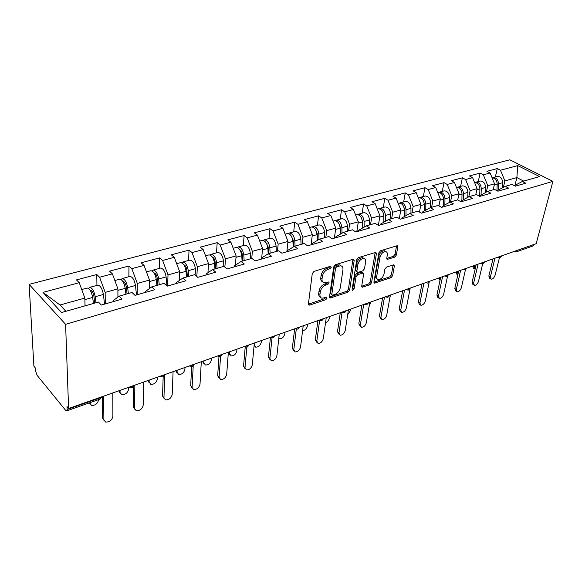 <?xml version="1.0" encoding="UTF-8"?>
<svg xmlns="http://www.w3.org/2000/svg" width="582" height="582" viewBox="0 0 582 582"><rect width="100%" height="100%" fill="white"/><g stroke="black" fill="none" stroke-linecap="round" stroke-linejoin="round"><path stroke-width="0.87" d="M331.325 267.153L330.43 266.294L314.054 271.372L312.272 273.584L308.409 303.95L309.049 305.135L309.733 305.084L325.818 299.665L327.019 298.173L326.582 297.344L321.977 298.231C320.427 297.766 319.758 296.493 319.962 294.405L320.296 291.917C321.024 288.585 322.879 286.286 325.862 285.005L327.935 284.329L329.15 282.823L328.699 281.964L324.138 282.808C322.53 282.335 321.831 281.011 322.042 278.843L322.384 276.305C323.126 272.914 325.003 270.586 328.008 269.328L330.103 268.68L331.325 267.153M394.698 257.149L396.327 255.112L397.797 246.943L397.244 245.699L380.533 250.755L378.86 252.835L373.957 281.943L374.502 283.107L391.017 277.687L392.632 275.672L394.356 266.054L393.825 264.861L393.308 264.905L386.492 267.123L384.855 269.168L384.018 273.984C382.883 277.607 380.934 279.469 378.169 279.556C376.969 279.193 376.481 278.145 376.714 276.406L379.959 257.273C381.079 253.607 383.029 251.722 385.808 251.635C387.074 252.013 387.583 253.119 387.328 254.945L386.775 258.153L387.328 259.376L394.698 257.149L393.417 256.306L395.054 254.269L396.509 246.106L397.797 246.943M536.175 243.683L68.596 408.506L65.599 324.334L552.9 181.373L536.175 243.683M354.183 260.525L353.558 259.259L352.983 259.303L335.465 264.73L333.719 266.898L329.507 296.871L330.118 298.049L347.971 292.193L349.651 290.098L354.183 260.525L352.91 259.645L348.407 289.196L349.651 290.098M358.439 257.608L375.819 252.348L376.416 253.599L371.549 282.75L369.905 284.802L362.288 287.217L361.728 286.046L363.619 274.282L363.03 273.074L357.69 274.668L356.002 276.77L354.082 289.072L352.488 290.563L352.088 289.741L356.73 259.732L358.439 257.608M65.599 324.334L29.1 284.358L509.847 159.803L552.9 181.373M495.355 176.913L497.29 168.569L486.916 171.312L490.109 172.985L494.547 183.817L493.158 189.783M497.29 168.569L500.484 170.213L517.754 165.608L539.594 176.579L522.367 181.482L525.713 183.199L515.361 186.175L512.014 184.421L505.249 186.349L508.595 188.117L497.879 191.194L494.525 189.397L487.52 191.391L490.873 193.202L479.772 196.396L476.411 194.548L469.15 196.614L472.511 198.477L460.995 201.779L457.641 199.888L450.112 202.027L453.473 203.947L441.527 207.374L438.166 205.424L430.36 207.643L433.714 209.615L421.317 213.179L417.963 211.171L409.852 213.478L413.205 215.507L400.321 219.203L396.975 217.137L388.55 219.538L391.897 221.626L378.504 225.467L375.172 223.343L366.405 225.831L369.737 227.984L355.806 231.985L352.481 229.795L343.365 232.385L346.683 234.604L332.177 238.766L328.874 236.51L319.373 239.209L322.675 241.501L307.558 245.837L304.277 243.502L294.376 246.317L297.649 248.681L281.884 253.206L278.625 250.798L268.295 253.737L271.547 256.175L255.091 260.903L251.861 258.408L241.079 261.478L244.287 264.002L227.089 268.942L223.903 266.36L212.626 269.568L215.798 272.18L197.815 277.345L194.672 274.675L182.879 278.029L186 280.742L167.165 286.148L164.073 283.376L151.72 286.89L154.79 289.698L135.053 295.365L132.019 292.491L119.063 296.173L122.067 299.097L101.355 305.041L98.394 302.051L61.576 312.527L42.988 292.375L79.232 282.692L84.848 298.071L85.023 305.856M96.939 285.398L96.787 274.515L76.46 279.898L79.232 282.692M96.787 274.515L99.609 277.258L112.384 273.846L117.913 288.854L117.92 297.053M128.869 276.705L128.942 266.01L109.54 271.147L112.384 273.846M128.942 266.01L131.823 268.651L144.03 265.392L149.479 280.051L149.305 288.65M159.381 268.397L159.664 257.884L141.12 262.788L144.03 265.392M159.664 257.884L162.604 260.438L174.265 257.317L179.642 271.641L179.285 280.531M188.575 260.445L189.048 250.115L171.312 254.807L174.265 257.317M189.048 250.115L192.031 252.573L203.191 249.598L208.494 263.595L207.956 272.711M216.526 252.835L217.173 242.672L200.186 247.168L203.191 249.598M217.173 242.672L220.2 245.058L230.894 242.199L236.11 255.891L235.404 265.166M243.32 245.539L244.127 235.543L227.846 239.849L230.894 242.199M244.127 235.543L247.19 237.849L257.433 235.113L262.584 248.507L261.711 257.899M269.022 238.54L269.975 228.704L254.356 232.836L257.433 235.113M269.975 228.704L273.067 230.938L282.903 228.311L287.974 241.428L286.846 251.788M293.699 231.825L294.783 222.142L279.797 226.107L282.903 228.311M294.783 222.142L297.904 224.31L307.347 221.786L312.352 234.626L311.086 244.826M317.416 225.365L318.616 215.835L304.219 219.647L307.347 221.786M318.616 215.835L321.759 217.937L330.838 215.515L335.77 228.1L334.381 238.14M340.215 219.159L341.532 209.775L327.688 213.434L330.838 215.515M341.532 209.775L344.69 211.812L353.42 209.484L358.286 221.815L356.788 231.701M362.164 213.179L363.583 203.94L350.255 207.468L353.42 209.484M363.583 203.94L366.755 205.926L375.157 203.678L379.959 215.777L378.373 225.38M383.298 207.425L384.811 198.324L371.978 201.721L375.157 203.678M384.811 198.324L387.998 200.252L396.087 198.091L400.823 209.957L399.296 218.57M403.668 201.881L405.268 192.911L392.901 196.185L396.087 198.091M405.268 192.911L408.462 194.788L416.261 192.707L420.932 204.347L419.469 212.074M423.31 196.534L424.991 187.695L413.067 190.852L416.261 192.707M424.991 187.695L428.185 189.521L435.707 187.513L440.319 198.942L438.93 205.868M442.269 191.369L444.022 182.661L432.513 185.709L435.707 187.513M444.022 182.661L447.216 184.436L454.477 182.501L459.031 193.719L457.714 199.932M460.573 186.386L462.392 177.801L451.283 180.74L454.477 182.501M462.392 177.801L465.593 179.532L472.606 177.663L477.094 188.684L475.749 194.737M478.259 181.569L480.135 173.109L469.405 175.946L472.606 177.663M480.135 173.109L483.336 174.796L490.109 172.985M497.035 190.743L505.249 186.349M494.547 183.817L487.796 185.702L486.348 192.009M483.336 174.796L487.796 185.702M479.284 196.127L487.52 191.391M477.094 188.684L470.111 190.634L468.75 196.825M465.593 179.532L470.111 190.634M460.9 201.728L461.06 200.965L469.15 196.614M459.031 193.719L451.792 195.741L450.512 201.918M447.216 184.436L451.792 195.741M441.913 207.265L442.087 206.399L450.112 202.027M440.319 198.942L432.826 201.03L431.589 207.294M428.185 189.521L432.826 201.03M422.241 212.91L422.408 212.03L430.36 207.643M420.932 204.347L413.155 206.515L411.983 212.874M408.462 194.788L413.155 206.515M401.827 218.774L401.995 217.879L409.852 213.478M400.823 209.957L392.755 212.204L391.642 218.657M387.998 200.252L392.755 212.204M380.635 224.856L380.788 223.946L388.55 219.538M379.959 215.777L371.585 218.112L370.538 224.659M366.755 205.926L371.585 218.112M358.614 231.178L358.759 230.254L366.405 225.831M358.286 221.815L349.586 224.245L348.611 230.894M344.69 211.812L349.586 224.245M335.719 237.754L335.85 236.816L343.365 232.385M335.77 228.1L326.72 230.618L325.825 237.376M321.759 217.937L326.72 230.618M311.887 244.593L312.003 243.647L319.373 239.209M312.352 234.626L302.938 237.252L302.123 244.113M297.904 224.31L302.938 237.252M287.064 251.722L287.173 250.755L294.376 246.317M287.974 241.428L278.174 244.164L277.454 251.133M273.067 230.938L278.174 244.164M261.187 259.15L261.282 258.168L268.295 253.737M262.584 248.507L252.362 251.359L251.751 258.437M247.19 237.849L252.362 251.359M234.197 266.905L234.27 265.901L241.079 261.478M236.11 255.891L225.452 258.859L224.878 267.145M220.2 245.058L225.452 258.859M205.999 274.995L206.057 273.984L212.626 269.568M208.494 263.595L197.363 266.694L196.854 276.53M192.031 252.573L197.363 266.694M176.535 283.456L176.572 282.423L182.879 278.029M179.642 271.641L168.009 274.886L167.645 286.009M162.604 260.438L168.009 274.886M145.696 292.31L145.718 291.262L151.72 286.89M149.479 280.051L137.308 283.441L137.17 294.761M131.823 268.651L137.308 283.441M113.395 301.585L113.395 300.516L119.063 296.173M117.913 288.854L105.175 292.404L105.269 303.92M99.609 277.258L105.175 292.404M68.596 408.506L66.995 406.563L67.105 409.51L66.595 410.936L65.621 410.325L37.11 375.332L35.517 370.865L35.349 367.984L33.909 366.231L29.1 284.358M84.848 298.071L60.011 305.004L65.875 311.305M42.988 292.375L60.011 305.004M523.698 181.104L516.867 177.59L504.892 180.929L503.357 187.339M514.961 185.331L516.867 177.59L517.754 165.608M514.357 185.651L522.367 181.482M500.484 170.213L504.892 180.929M517.885 250.129L533.825 244.505M533.73 244.862L532.61 246.099L516.867 251.664M330.023 266.418L328.83 267.764L326.742 268.418C323.73 269.67 321.861 271.99 321.118 275.381L322.384 276.305M322.61 281.804C321.191 281.237 320.58 279.942 320.784 277.92L321.118 275.381M320.478 297.213C319.103 296.667 318.514 295.416 318.718 293.466L319.045 290.978C319.773 287.654 321.628 285.355 324.611 284.074L326.684 283.405L327.848 282.125M308.395 304.16L324.574 298.726L325.709 297.518M329.485 297.082L346.727 291.284L348.407 289.196M336.782 266.592L335.559 268.106L331.835 294.376L332.264 295.205L334.846 294.456C337.742 293.183 339.561 290.927 340.31 287.668L342.929 269.801C343.176 267.604 342.492 266.265 340.877 265.785L336.782 266.592L335.508 265.69L334.294 267.203L335.559 268.106M331.915 294.95L330.591 293.452L334.294 267.203M341.088 265.843L339.604 264.89L337.684 265.014L338.957 265.916M335.508 265.69L337.684 265.014M376.416 253.599L375.128 252.748L370.298 281.87L371.549 282.75M361.706 286.257L368.653 283.921L370.298 281.87M362.215 272.5L361.196 272.238L356.424 273.78L354.744 275.875L352.838 288.17L354.082 289.072M352.146 289.341L352.838 288.17M365.612 261.885C365.838 260.045 365.3 258.932 363.997 258.546C361.08 258.626 359.065 260.547 357.945 264.301L356.868 271.197L357.472 272.42L358.046 272.376L362.826 270.834L364.507 268.738L365.612 261.885M363.939 258.51L362.717 257.673C359.8 257.753 357.792 259.667 356.671 263.42L357.945 264.301M357.006 272.092L355.602 270.31L356.671 263.42M386.746 258.43L393.417 256.306M385.655 251.533L384.527 250.791C381.748 250.878 379.799 252.755 378.678 256.422L379.959 257.273M377.049 278.778L376.918 278.683C375.71 278.327 375.223 277.272 375.455 275.533L378.678 256.422M373.935 282.146L389.765 276.828L391.373 274.813L393.09 265.21L394.356 266.054M89.774 403.741L88.893 403.05M89.664 402.773L91.432 405.399C95.281 405.552 97.66 403.712 98.569 399.878L98.569 399.623M86.973 288.112L87.264 288.032C89.752 288.636 91.549 291.771 92.669 297.446L93.447 303.462M84.987 304.211L85.198 305.805M88.624 288.505L89.824 287.333C92.312 287.937 94.117 291.065 95.23 296.725L95.994 302.735M97.667 285.202L97.958 285.122C100.475 285.704 102.287 288.81 103.378 294.441L104.578 304.117M94.786 303.084L93.869 295.911C93.193 292.484 92.102 290.593 90.588 290.229L90.232 290.389M103.974 420.371L102.534 418.116L105.64 422.066C109.518 422.161 111.933 420.262 112.886 416.385L112.799 392.93M102.534 418.116L102.294 396.64L100.155 399.063M103.894 419.702L103.647 396.153M120.161 393.097L118.721 390.842L121.747 394.654C125.385 394.778 127.662 392.981 128.571 389.263L128.586 387.365M119.477 279.258L119.79 279.178C122.373 279.724 124.192 282.772 125.232 288.323L125.908 294.23M117.92 295.46L118.088 296.922M120.052 390.369L120.052 392.275M121.034 279.505L122.227 278.516C124.817 279.054 126.636 282.095 127.676 287.639L128.346 293.539M129.684 276.479L129.997 276.399C132.616 276.923 134.435 279.949 135.46 285.464L136.494 294.95M127.072 293.895L126.272 286.868C125.639 283.514 124.541 281.666 122.969 281.339L122.809 281.382M149.276 382.891L147.799 380.592M149.196 380.097L149.152 381.981L150.782 384.36C154.23 384.462 156.405 382.701 157.322 379.086L157.373 377.216M150.534 270.805L150.854 270.717C153.524 271.212 155.35 274.18 156.332 279.622L156.914 285.413M149.334 287.013L149.494 288.512M151.997 270.95L153.182 270.084C155.867 270.572 157.693 273.533 158.668 278.967L159.242 284.751M160.29 268.149L160.61 268.062C163.316 268.535 165.143 271.481 166.103 276.887L166.976 285.973M157.911 285.129L157.22 278.232C156.653 275.01 155.561 273.213 153.954 272.849M177.183 373.091L175.677 370.763M177.139 370.247L177.059 372.102L178.623 374.488C181.89 374.561 183.985 372.844 184.894 369.33L184.981 367.482M180.224 262.722L180.558 262.635C183.308 263.071 185.149 265.959 186.058 271.299L186.56 276.981M179.351 278.873L179.489 280.393M181.62 262.788L182.784 262.024C185.549 262.46 187.382 265.348 188.292 270.674L188.786 276.348M189.557 260.183L189.892 260.089C192.671 260.518 194.512 263.377 195.407 268.68L196.003 275.803M187.404 276.741L186.815 269.968C186.349 267.043 185.338 265.297 183.759 264.73M203.969 363.699L202.441 361.327M203.947 360.796L203.838 362.622L205.344 365.009C208.443 365.067 210.451 363.379 211.368 359.96L211.484 358.141M208.64 254.981L208.982 254.894C211.812 255.287 213.652 258.102 214.503 263.333L214.933 268.913M208.05 271.03L208.174 272.558M209.978 254.989L211.12 254.312C213.95 254.705 215.791 257.513 216.642 262.729L217.064 268.309M217.581 252.552L217.93 252.457C220.774 252.843 222.622 255.629 223.452 260.823L223.852 266.374M215.631 268.709L215.136 262.067C214.765 259.412 213.827 257.724 212.314 257.004M229.723 354.729L228.275 353.361M229.708 351.717L229.57 353.521L231.003 355.908C233.949 355.944 235.877 354.293 236.801 350.961L236.947 349.164M235.87 247.568L236.219 247.474C239.115 247.83 240.955 250.573 241.756 255.702L242.105 261.187M235.535 263.479L235.637 265.014M237.15 247.539L238.271 246.913C241.166 247.27 243.007 250.005 243.8 255.127L244.149 260.605M244.44 245.24L244.796 245.138C247.706 245.48 249.547 248.201 250.333 253.301L250.66 258.75M242.679 261.02L242.265 254.494C241.974 252.086 241.115 250.464 239.689 249.634M134.675 409.139L133.198 406.833L136.261 410.739C139.927 410.805 142.234 408.957 143.187 405.188L143.601 382.068M133.198 406.833L133.416 387.015M134.588 408.368L134.857 385.153M164.059 398.379L162.553 396.036L165.579 399.892C169.035 399.943 171.246 398.132 172.207 394.472L173.08 371.68M162.553 396.036L163.164 376.772M163.964 397.513L164.684 375.397M192.206 388.07L190.678 385.691L193.653 389.503C196.934 389.525 199.051 387.757 200.012 384.2L201.307 361.728M190.678 385.691L191.653 366.609M192.111 387.117L193.217 365.976M219.218 378.235L217.646 375.768L219.101 377.151L220.578 379.529C223.684 379.537 225.721 377.813 226.682 374.35L228.37 352.19M217.646 375.768L218.985 356.642M219.101 377.151L220.563 356.475M245.146 368.799L243.538 366.245L245.007 367.584L246.419 369.963C249.372 369.956 251.322 368.268 252.282 364.892L254.327 343.038M243.538 366.245L245.226 346.908M245.007 367.584L246.819 347.127M254.472 346.101L254.065 345.839M254.465 342.987L254.298 344.77L255.673 347.148C258.473 347.17 260.329 345.555 261.253 342.311L261.427 340.535M261.973 240.461L262.337 240.366C265.283 240.679 267.131 243.356 267.88 248.39L268.164 253.817M261.871 256.211L261.951 257.746M263.21 240.395L264.301 239.828C267.254 240.14 269.095 242.81 269.844 247.837L270.121 253.214M270.201 238.22L270.565 238.125C273.525 238.431 275.373 241.086 276.101 246.084L276.37 251.439M268.622 253.643L268.28 247.226L265.959 242.599M270.048 359.727L268.404 357.093L269.888 358.388L271.234 360.767C274.042 360.745 275.926 359.094 276.887 355.806L279.251 334.25M268.404 357.093L270.448 337.487M269.888 358.388L272.034 338.011M278.793 338.433L279.396 338.724C282.066 338.731 283.863 337.145 284.78 333.981L284.976 332.227M293.444 244.898L293.204 247.037M287.035 233.637L287.406 233.542C290.396 233.819 292.244 236.43 292.942 241.37L293.183 247.052M287.13 249.212L287.195 250.74M288.221 233.549L289.29 233.026C292.288 233.302 294.136 235.906 294.827 240.846L295.052 246.128M294.928 231.49L295.3 231.389C298.311 231.658 300.159 234.248 300.843 239.158L301.047 244.418M293.524 246.841L293.248 240.257L291.182 235.885M293.99 350.997L292.317 348.298L293.808 349.556L295.096 351.928C297.766 351.892 299.577 350.277 300.538 347.068L303.207 325.804M292.317 348.298L294.652 328.823M293.808 349.556L296.282 329.143M302.596 330.678C305.041 330.372 306.656 328.801 307.434 325.964L307.66 324.232M317.306 236.074L317.11 237.638M311.101 227.089L311.479 226.98C314.513 227.235 316.361 229.781 317.015 234.633L317.205 240.512M311.377 242.468L311.457 244.716M312.243 226.973L313.291 226.493C316.332 226.733 318.172 229.279 318.827 234.124L318.994 239.435M318.689 225.016L319.067 224.914C322.115 225.154 323.963 227.686 324.603 232.509L324.756 237.682M317.452 240.366L317.226 233.564L315.437 229.468M317.015 342.587L315.32 339.837L316.826 341.052L318.041 343.424C320.587 343.373 322.341 341.787 323.301 338.666L326.24 317.685M315.32 339.837L317.91 320.624M316.826 341.052L319.62 320.529M325.534 322.734C327.513 321.919 328.757 320.42 329.267 318.238L329.507 316.535M340.295 227.795L340.164 228.733M334.235 220.789L334.621 220.68C337.691 220.898 339.539 223.393 340.15 228.151L340.288 234.197M334.679 235.972L334.73 238.038M335.341 220.658L336.367 220.207C339.437 220.425 341.285 222.906 341.889 227.664L342.012 233.186M341.539 218.796L341.925 218.694C345.01 218.905 346.85 221.371 347.447 226.114L347.549 231.2M340.441 234.11L340.281 227.133L338.768 223.357M339.182 334.483L337.465 331.689L338.979 332.875L340.143 335.232C342.565 335.174 344.26 333.617 345.221 330.569L348.414 309.871M337.465 331.689L340.295 312.73M338.979 332.875L342.085 312.228M347.665 314.724L350.32 310.788L350.582 309.107M362.397 220.251L362.317 220.804M356.497 214.729L356.882 214.62C359.989 214.809 361.829 217.246 362.404 221.924L362.484 228.1M357.086 229.708L357.122 231.607M357.566 214.583L358.563 214.161C361.669 214.351 363.51 216.78 364.077 221.451L364.15 227.14M363.524 212.816L363.91 212.706C367.024 212.888 368.864 215.304 369.425 219.96L369.475 224.958M362.55 228.064L362.455 220.942L361.24 217.537M360.534 326.662L358.803 323.839L360.323 324.989L361.429 327.339C363.743 327.273 365.38 325.745 366.34 322.763L369.766 302.342M358.803 323.839L361.851 305.128M360.323 324.989L363.692 304.481M369.053 306.598L370.909 301.942M377.929 208.887L378.322 208.785C381.45 208.945 383.283 211.324 383.822 215.929L383.851 222.208M378.656 223.663L378.671 225.423M378.962 208.742L379.937 208.341C383.072 208.502 384.906 210.88 385.437 215.478L385.459 221.291M384.695 207.047L385.088 206.937C388.23 207.097 390.056 209.462 390.58 214.03L390.595 218.956M383.8 215.427L383.8 214.984M381.123 319.118L379.384 316.273L380.904 317.386L381.945 319.729C384.164 319.656 385.75 318.158 386.71 315.24L390.347 295.089M379.384 316.273L382.629 297.809M380.904 317.386L384.491 297.147M389.845 297.882L390.537 295.023M398.568 203.271L398.968 203.162C402.126 203.3 403.952 205.628 404.454 210.153L404.432 216.511M399.427 217.835L399.427 218.65M399.579 203.118L400.525 202.74C403.682 202.871 405.509 205.199 406.01 209.716L405.989 215.638M405.094 201.496L405.494 201.387C408.651 201.51 410.477 203.824 410.972 208.327L410.943 213.165M404.352 208.822L403.85 206.974M400.976 311.836L400.22 311.297L399.23 308.969L400.758 310.053L401.747 312.381C403.864 312.301 405.407 310.839 406.36 307.987L410.201 288.09M399.23 308.969L402.664 290.745M400.758 310.053L404.548 290.083M402.366 292.317L402.3 290.876M418.473 197.851L418.873 197.742C422.052 197.851 423.871 200.135 424.343 204.58L424.271 211.004M419.455 197.691L420.379 197.334C423.558 197.444 425.377 199.721 425.842 204.158L425.769 210.175M424.765 196.134L425.166 196.025C428.352 196.134 430.171 198.397 430.629 202.82L430.564 207.592M420.146 304.801L419.331 304.24L418.393 301.92L419.928 302.975L420.859 305.295C422.888 305.208 424.38 303.768 425.333 300.974L429.16 282.299M418.393 301.92L422.001 283.929M419.928 302.975L423.9 283.259M421.47 286.548L420.786 284.358M438.079 192.511L438.079 192.511C441.272 192.606 443.084 194.839 443.528 199.211L443.404 205.679M438.624 192.46L439.526 192.118C442.72 192.206 444.539 194.439 444.975 198.804L444.852 204.893M443.746 190.969L444.153 190.86C447.347 190.94 449.159 193.159 449.588 197.516L449.486 202.369M438.653 297.999L437.788 297.417L436.907 295.11L438.442 296.136L439.315 298.442C441.265 298.355 442.713 296.936 443.666 294.201L447.573 276.101M436.907 295.11L440.669 277.345M438.442 296.136L442.582 276.676M439.977 280.604L438.668 278.05L440.159 278.996L440.094 280.058M456.615 187.462L456.615 187.462C459.824 187.535 461.628 189.725 462.043 194.024L461.868 200.528M440.494 277.41L440.159 278.996M457.139 187.411L458.019 187.084C461.22 187.149 463.032 189.339 463.439 193.639L463.272 199.772M462.079 185.978L462.479 185.869C465.695 185.934 467.499 188.102 467.899 192.387L467.753 197.363M456.543 291.422L455.626 290.825L454.797 288.527L456.332 289.523L457.161 291.822C459.031 291.728 460.435 290.338 461.381 287.661L465.418 269.866M454.797 288.527L458.703 270.986M456.332 289.523L460.631 270.31M457.692 274.784L456.79 274.209L455.968 271.954M457.808 271.307L457.83 274.922M474.606 182.573C477.786 182.69 479.553 184.843 479.924 189.019L479.699 195.545M475.014 182.53L475.88 182.217C479.095 182.268 480.892 184.414 481.27 188.641L481.059 194.825M479.779 181.155L480.194 181.046C483.409 181.089 485.206 183.221 485.577 187.433L485.395 192.518M473.835 285.049L472.882 284.445L472.104 282.161L473.639 283.136L474.417 285.42C476.207 285.318 477.582 283.958 478.52 281.332L482.696 263.719M472.104 282.161L476.141 264.846M473.639 283.136L478.084 264.155M474.432 268.877L473.493 268.295L472.715 266.047M474.57 265.399L474.214 266.942L475.116 269.24M492.096 177.837C495.202 178.077 496.897 180.194 497.203 184.181L496.933 190.685M492.299 177.816L493.136 177.517C496.359 177.554 498.148 179.649 498.505 183.817L498.25 190.023M496.897 176.499L497.312 176.382C500.535 176.411 502.324 178.499 502.673 182.653L502.448 187.819M490.575 278.887L489.578 278.276L488.844 275.999L490.379 276.952L491.106 279.222C492.838 279.12 494.169 277.774 495.107 275.206L499.436 257.695M488.844 275.999L493.005 258.895M490.379 276.952L494.955 258.212M67.105 409.51L100.628 397.688L100.621 397.222M66.712 410.892L100.046 399.099L100.628 397.688L102.17 396.669M516.518 250.609L517.791 250.486L516.685 251.73L514.473 251.329M134.282 385.357L132.82 386.324L130.724 386.608M132.179 387.736L129.059 387.197M164.946 374.546L163.578 375.47L161.556 375.739M162.88 376.874L159.832 376.35M194.279 364.201L192.984 365.096L191.027 365.351M192.242 366.493L189.259 365.976M220.476 356.504L222.375 354.3L221.138 355.166L219.239 355.406M220.345 356.548L217.428 356.046M249.256 344.82L248.107 345.65L246.273 345.875M247.27 347.025L244.418 346.53M273.227 337.844L275.039 335.741L273.962 336.52L272.187 336.738M273.089 337.895L270.31 337.4M298.013 329.077L299.788 327.04L298.784 327.768L297.06 327.972M297.875 329.128L295.154 328.648M321.824 320.66L323.556 318.681L320.951 319.547M321.686 320.704L319.016 320.231M344.719 312.563L346.414 310.635L343.918 311.457M344.573 312.607L341.961 312.141M366.74 304.772L368.406 302.902L366.013 303.666M366.595 304.822L364.034 304.364M387.947 297.271L389.576 295.452L387.277 296.165M387.801 297.322L385.291 296.871M408.375 290.04L409.975 288.272L407.771 288.948M408.229 290.091L405.763 289.654M428.076 283.078L429.647 281.346L427.523 281.979M427.923 283.128L425.507 282.692M447.078 276.355L448.627 274.668L446.576 275.264M446.925 276.406L444.553 275.977M462.945 269.495L465.273 269.917L466.946 268.215L464.974 268.782M480.71 263.239L482.995 263.646L484.646 261.98L482.74 262.518M497.894 257.208L500.12 257.593L501.749 255.956L499.916 256.466M326.742 268.418L328.008 269.328M320.784 277.92L322.042 278.843M326.684 283.405L327.935 284.329M324.611 284.074L325.862 285.005M319.045 290.978L320.296 291.917M318.718 293.466L319.962 294.405M324.574 298.726L325.818 299.665M308.504 304.131L309.733 305.084M328.83 267.764L330.103 268.68M346.727 291.284L347.971 292.193M329.521 297.067L330.758 297.999M330.591 293.452L331.835 294.376M368.653 283.921L369.905 284.802M361.706 286.337L362.87 287.173M361.196 272.238L362.462 273.118M356.424 273.78L357.69 274.668M354.744 275.875L356.002 276.77M355.602 270.31L356.868 271.197M386.746 258.597L387.852 259.332M375.455 275.533L376.714 276.406M391.373 274.813L392.632 275.672M389.765 276.828L391.017 277.687M373.935 282.27L375.063 283.063M395.054 254.269L396.327 255.112M92.451 291.742L91.148 292.099M92.669 297.446L84.885 299.621M103.378 294.441L95.23 296.725M124.883 282.794L123.762 283.099M125.232 288.323L117.913 290.374M135.46 285.464L127.676 287.639M147.821 380.584L149.152 381.981M155.852 274.246L154.899 274.508M156.332 279.622L149.45 281.543M166.103 276.887L158.668 278.967M175.706 370.749L177.059 372.102M185.469 266.076L184.676 266.294M186.058 271.299L179.583 273.111M195.407 268.68L188.292 270.674M202.471 361.32L203.838 362.622M213.82 258.255L213.157 258.437M214.503 263.333L208.407 265.036M223.452 260.823L216.642 262.729M228.348 352.416L229.57 353.521M240.97 250.762L240.446 250.907M241.756 255.702L236.001 257.309M250.333 253.301L243.8 255.127M267.014 243.582L266.607 243.691M267.88 248.39L262.453 249.904M276.101 246.084L269.844 247.837M292.942 241.37L287.828 242.803M300.843 239.158L294.827 240.846M317.015 234.633L312.185 235.986M324.603 232.509L318.827 234.124M340.15 228.151L335.588 229.432M347.447 226.114L341.889 227.664M362.404 221.924L358.09 223.132M369.425 219.96L364.077 221.451M383.822 215.929L379.748 217.071M390.58 214.03L385.437 215.478M404.454 210.153L400.598 211.23M410.972 208.327L406.01 209.716M424.343 204.58L420.691 205.606M430.629 202.82L425.842 204.158M420.815 284.343L421.783 284.991M443.528 199.211L440.072 200.179M449.588 197.516L444.975 198.804M462.043 194.024L458.776 194.941M467.899 192.387L463.439 193.639M455.997 271.94L457.459 272.871M479.924 189.019L476.825 189.885M485.577 187.433L481.27 188.641M472.751 266.039L474.214 266.942M497.203 184.181L494.271 185.003M502.673 182.653L498.505 183.817M132.296 387.692L134.369 385.32M163.004 376.838L165.012 374.524M192.366 366.449L194.323 364.187M247.401 346.981L249.263 344.82M308.518 304.728L309.049 305.135M329.623 297.678L330.118 298.049M339.604 264.89L340.877 265.785M361.844 286.904L362.288 287.217M361.771 272.194L363.03 273.074M362.717 257.673L363.997 258.546M386.914 259.099L387.328 259.376M384.527 250.791L385.808 251.635M374.081 282.808L374.502 283.107M87.264 288.032L81.735 289.538M97.958 285.122L89.824 287.333M119.79 279.178L114.843 280.524M129.997 276.399L122.227 278.516M150.854 270.717L146.453 271.918M160.61 268.062L153.182 270.084M180.558 262.635L176.659 263.69M189.892 260.089L182.784 262.024M208.982 254.894L205.548 255.825M217.93 252.457L211.12 254.312M236.219 247.474L233.215 248.296M244.796 245.138L238.271 246.913M262.337 240.366L259.725 241.072M270.565 238.125L264.301 239.828M287.406 233.542L285.158 234.153M295.3 231.389L289.29 233.026M311.479 226.98L309.573 227.504M319.067 224.914L313.291 226.493M334.621 220.68L333.028 221.116M341.925 218.694L336.367 220.207M356.882 214.62L355.587 214.976M363.91 212.706L358.563 214.161M378.322 208.785L377.296 209.062M385.088 206.937L379.937 208.341M398.968 203.162L398.197 203.373M405.494 201.387L400.525 202.74M418.873 197.742L418.342 197.887M425.166 196.025L420.379 197.334M444.153 190.86L439.526 192.118M462.479 185.869L458.019 187.084M480.194 181.046L475.88 182.217M497.312 176.382L493.136 177.517"/></g></svg>
